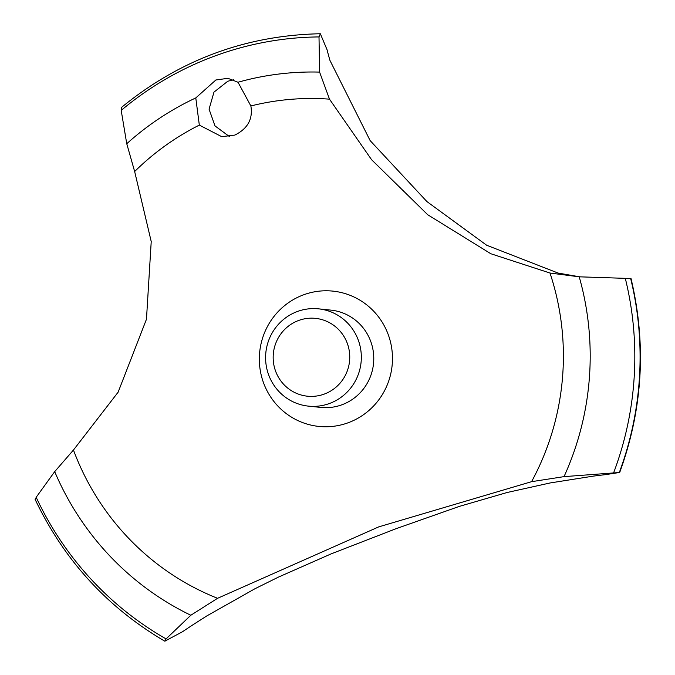 <?xml version="1.0" encoding="UTF-8"?>
<svg xmlns="http://www.w3.org/2000/svg" width="675" height="675" viewBox="0 0 675 675"><rect width="100%" height="100%" fill="white"/><g stroke="black" fill="none" stroke-linecap="round" stroke-linejoin="round"><path stroke-width="1.01" d="M619.65 472.601C642.828 409.042 646.616 344.368 631.032 278.598L630.745 278.522A324.734 317.756 95.9 0 1 619.388 472.508L605.424 474.652A978.126 957.108 -84.1 0 0 593.409 476.111L550.201 482.946L507.001 492.531L459.236 506.427L396.115 528.677L331.273 553.821L278.412 577.117L254.905 588.769L206.913 615.862L192.687 624.949A978.126 957.108 -84.1 0 0 182.545 631.716L164.81 641.183C107.325 607.466 64.1 560.199 35.108 499.382M164.987 641.242L166.084 638.904L190.831 615.246L217.578 598.303L378.726 526.88L531.571 481.68L564.03 476.634L619.388 472.508M121.584 107.536L121.205 110.388A321.351 314.449 95.9 0 1 213.992 56.312A321.351 314.449 95.9 0 1 318.997 36.931L320.338 33.758L327.046 49.714A308.112 301.489 -84.1 0 0 329.982 60.488L370.145 140.611L426.912 201.572L486.624 245.219L558.09 273.063L580.146 276.893M250.864 105.958A258.711 253.15 95.9 0 1 329.493 99.157L319.596 72.098A285.289 279.163 95.9 0 0 238.013 82.24L250.864 105.958C253.074 118.927 247.733 128.638 234.858 135.084L221.704 136.662L199.328 125.103L195.784 97.926L215.865 79.996L227.905 78.308L238.013 82.249M319.604 72.098L319.005 36.922M233.685 79.743L227.787 81.236L213.967 92.138L209.064 109.164L215.004 125.913L229.331 136.502M275.417 370.659A39.125 38.281 -84.1 0 0 324.405 394.031A39.125 38.281 -84.1 0 0 347.498 343.896A39.125 38.281 -84.1 0 0 298.519 320.524A39.125 38.281 -84.1 0 0 275.417 370.659M358.518 340.757A48.904 47.858 95.9 0 1 308.424 406.131A48.904 47.858 95.9 0 1 268.414 374.22A48.904 47.858 95.9 0 1 318.507 308.838A48.904 47.858 95.9 0 1 358.518 340.757M318.507 308.838L330.944 310.129A48.904 47.858 95.9 0 1 370.955 342.039A48.904 47.858 95.9 0 1 320.861 407.422L308.424 406.131M121.196 110.396L126.748 143.724M630.745 278.522L579.226 276.817L549.998 273.038L490.835 253.749L427.739 214.76L371.579 159.713L329.493 99.157M320.228 33.75L320.262 33.75C245.725 35.303 179.398 59.94 121.23 107.646M549.998 273.038A258.711 253.15 95.9 0 1 531.571 481.68M217.578 598.303A258.711 253.15 95.9 0 1 73.457 450.031L54.7 471.639A285.289 279.163 95.9 0 0 190.831 615.246M195.784 97.926A285.289 279.163 95.9 0 0 126.757 143.724L134.654 171.526L151.225 241.549L146.467 319.224L118.125 392.183L73.457 450.031M134.654 171.526A258.711 253.15 95.9 0 1 199.328 125.103M348.401 422.668A68.015 66.555 95.9 0 1 263.25 382.042A68.015 66.555 95.9 0 1 303.404 294.882A68.015 66.555 95.9 0 1 388.555 335.5A68.015 66.555 95.9 0 1 348.401 422.668M54.692 471.631L36.18 497.289L35.438 499.584M630.661 278.513A324.734 317.756 95.9 0 1 619.312 472.5M625.328 278.48A321.351 314.449 95.9 0 1 613.676 472.66M579.226 276.826A285.289 279.163 95.9 0 1 564.03 476.634M166.084 638.904A321.351 314.449 95.9 0 1 36.188 497.298"/></g></svg>
